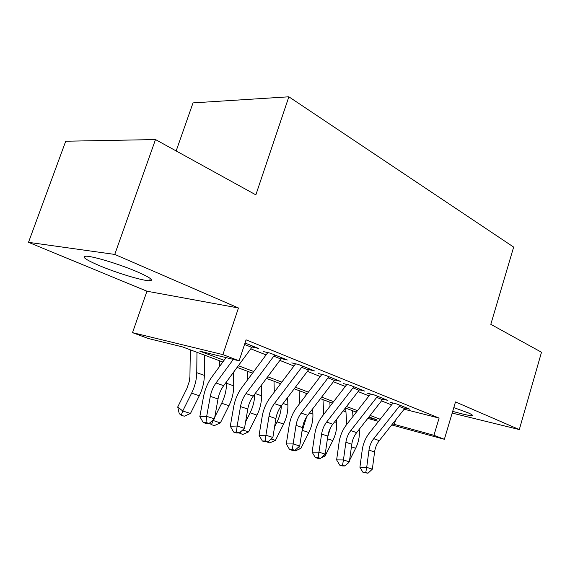 <?xml version="1.0" encoding="UTF-8"?>
<svg xmlns="http://www.w3.org/2000/svg" width="570" height="570" viewBox="0 0 570 570"><rect width="100%" height="100%" fill="white"/><g stroke="black" fill="none" stroke-linecap="round" stroke-linejoin="round"><path stroke-width="0.85" d="M99.757 265.791C117.078 273.094 142.757 280.839 149.525 280.754C154.328 280.511 150.174 277.505 137.064 271.733C120.234 264.459 93.273 256.229 86.262 256.194C81.026 256.493 85.521 259.692 99.757 265.791M452.68 411.355C463.303 414.383 469.787 415.794 472.131 415.573C473.05 415.295 471.632 414.347 467.885 412.737L453.798 407.607M222.813 362.014L182.628 346.938L148.257 338.495L132.525 332.652L222.891 354.611L239.129 360.817L199.771 351.149L224.06 360.311M146.946 291.213L238.452 307.978L114.755 254.427L155.496 139.565L65.728 141.218L28.5 242.328L146.946 291.213L132.525 332.652M176.159 150.95L193.023 102.892L288.862 96.8L513.648 247.088L490.806 324.323L541.5 352.253L519.306 429.566L455.487 401.935L444.372 439.285L391.754 424.949M345.954 411.903L343.161 410.863M114.755 254.427L28.5 242.328M452.174 413.079L519.306 429.566M252.154 347.002L258.559 348.448L245.022 343.012M281.274 358.608L287.351 360.012L270.28 353.158L263.668 351.647M308.79 369.581L314.562 370.942L298.416 364.458L291.783 362.912M334.818 379.969L340.311 381.294L325.028 375.153L318.381 373.564M359.485 389.816L364.722 391.098L350.229 385.277L343.582 383.66M382.897 399.164L387.892 400.411L374.134 394.882L367.5 393.243M404.223 409.232L439.107 418.074L246.069 339.848L239.129 360.817M250.814 348.833L266.083 354.918M279.927 360.432L293.935 366.011M307.43 371.391L320.304 376.514M333.464 381.757L345.292 386.467M358.131 391.583L369.004 395.915M381.544 400.909L391.547 404.892M405.142 408.049L409.916 409.253L396.834 404.002L390.215 402.342M238.452 307.978L222.891 354.611M439.107 418.074L433.948 435.302L444.372 439.285M155.496 139.565L255.852 194.862L288.862 96.8M368.491 417.539L376.734 419.776L369.011 416.877M356.35 412.131L345.377 408.013M332.424 403.147L320.49 398.672M307.209 393.692L294.227 388.818M280.618 383.71L266.489 378.409M252.531 373.172L237.141 367.394M343.29 410.706L345.919 411.419M378.558 421.358L367.793 418.423M392.588 423.902L433.948 435.302M238.381 365.719L253.757 371.519M267.708 376.784L281.822 382.107M295.424 387.244L308.399 392.139M321.658 397.14L333.585 401.643M346.531 406.524L357.497 410.664M370.144 415.437L380.226 419.242M395.587 420.118L394.241 424.529M405.526 407.493L379.299 440.639C376.742 443.93 375.167 447.714 374.576 451.989L372.345 469.167L366.709 467.372L365.755 472.487L363.033 472.437L368.013 473.2L365.755 472.487M400.076 405.306L373.742 438.679C371.17 441.992 369.581 445.797 368.982 450.093L366.709 467.372L359.912 467.272L362.207 450.101C363.118 443.695 365.484 438.031 369.303 433.086L392.759 403.361M359.912 467.272L363.033 472.437M368.013 473.2L372.345 469.167M339.086 464.009L338.352 463.481L338.103 462.37M347.8 463.289L348.356 462.776M349.574 460.353L355.666 448.255C358.473 442.534 359.698 436.649 359.342 430.614L359.25 429.31M352.965 416.471L352.581 410.714M345.712 408.134L346.752 424.436M348.056 463.367L347.401 463.659M383.311 398.565L356.635 432.637C354.034 436.022 352.417 439.89 351.776 444.265L349.374 461.843L343.446 459.947L342.52 465.22L339.791 465.184L342.171 465.925L344.9 465.961L342.52 465.22M377.575 396.264L350.792 430.571C348.177 433.977 346.546 437.874 345.897 442.27L343.446 459.947L336.621 459.897L339.093 442.327C340.076 435.779 342.506 429.972 346.389 424.892L370.236 394.34M336.621 459.897L339.791 465.184M344.9 465.961L349.374 461.843M359.927 389.175L332.794 424.223C330.151 427.692 328.484 431.668 327.8 436.143L325.199 454.133L318.958 452.138L318.067 457.568L315.331 457.553L317.832 458.33L320.575 458.351L318.067 457.568M353.892 386.745L326.646 422.049C323.981 425.548 322.307 429.545 321.608 434.048L318.958 452.138L312.118 452.138L314.783 434.155C315.837 427.457 318.338 421.494 322.292 416.278L346.539 384.85M312.118 452.138L315.331 457.553M320.575 458.351L325.199 454.133M335.288 379.271L307.693 415.352C305 418.929 303.283 423.011 302.542 427.586L299.735 446.011L293.151 443.909L292.31 449.502L289.56 449.509L292.203 450.336L294.947 450.328L292.31 449.502M328.926 376.713L301.202 413.065C298.502 416.663 296.77 420.774 296.022 425.377L293.151 443.909L286.297 443.959L289.182 425.548C290.315 418.686 292.894 412.573 296.913 407.201L321.573 374.846M286.297 443.959L289.56 449.509M294.947 450.328L299.735 446.011M309.296 368.833L281.209 406.004C278.474 409.688 276.707 413.877 275.909 418.565L272.873 437.447L265.919 435.231L265.121 440.995L262.378 441.023L265.164 441.893L267.907 441.871L265.121 440.995M302.57 366.125L274.362 403.589C271.612 407.301 269.831 411.511 269.026 416.235L265.919 435.231L259.065 435.338L262.186 416.471C263.404 409.445 266.062 403.161 270.144 397.632L295.232 364.294M259.065 435.338L262.378 441.023M267.907 441.871L272.873 437.447M319.913 458.344L319.157 458.337M323.575 455.608L325.043 456.078L332.83 440.589C335.709 434.718 336.998 428.704 336.692 422.541L336.514 419.434M327.657 437.105L330.429 427.942M330.059 406.211L329.838 402.178M322.976 399.606L323.753 414.39M325.043 456.078L321.202 457.774M298.053 447.528L300.867 448.419L295.296 450.884L293.522 450.328M301.872 431.996L306.617 416.87M300.867 448.419L308.833 432.53C311.783 426.51 313.137 420.354 312.902 414.062L312.659 408.875M306.033 395.238L305.94 393.214M299.093 390.642L299.628 403.638M271.128 438.993L275.424 440.353L269.717 442.89L266.831 441.878M274.576 426.852L277.07 421.864C279.628 416.684 281.067 411.319 281.388 405.776M275.424 440.353L283.589 424.051C286.61 417.874 288.042 411.576 287.879 405.149L287.615 397.554M273.992 381.223L274.305 392.11M242.685 429.987L248.627 431.868L242.77 434.468L239.129 432.929M245.599 421.871L250.123 412.815C253.101 406.738 254.626 400.518 254.712 394.169M248.627 431.868L256.999 415.124C260.091 408.776 261.602 402.32 261.516 395.751L261.288 385.37M247.572 371.305L247.694 379.684M239.998 433.606L240.875 431.576M281.822 357.796L253.251 396.129C250.465 399.926 248.641 404.23 247.779 409.039L244.487 428.391L237.141 426.047L236.393 432.003L233.65 432.06L236.593 432.979L239.343 432.929L236.393 432.003M274.712 354.932L246.012 393.578C243.212 397.404 241.374 401.736 240.504 406.574L237.141 426.047L230.287 426.225L233.664 406.887C234.983 399.677 237.719 393.229 241.88 387.529L267.394 353.144M230.287 426.225L233.65 432.06M239.343 432.929L244.487 428.391M212.71 420.332L220.355 422.911L214.349 425.591L211.42 424.671L209.482 423.139M211.42 424.671L213.522 419.627M214.755 417.155L221.68 403.261C224.879 396.699 226.497 390.037 226.525 383.282L226.518 381.815M220.355 422.911L228.941 405.697C232.118 399.178 233.714 392.559 233.714 385.847L233.607 372.196M219.714 360.853L219.721 366.246M252.745 346.111L223.668 385.683C220.839 389.602 218.951 394.027 218.025 398.964L214.455 418.815L206.675 416.335L205.991 422.491L203.255 422.577L206.368 423.546L209.112 423.467L205.991 422.491M233.315 359.385L216.009 382.983C213.159 386.93 211.263 391.383 210.316 396.349L206.675 416.335L199.842 416.584L203.504 396.741C204.922 389.353 207.751 382.719 211.976 376.834L226.048 357.604M245.207 343.083L244.787 343.738M199.842 416.584L203.255 422.577M209.112 423.467L214.455 418.815M190.316 349.823L189.924 376.642L189.254 381.53L186.974 388.341L177.733 406.959L182.749 410.999L191.62 393.165C194.904 386.41 196.614 379.584 196.75 372.673L196.971 352.317M181.217 415.238L182.749 410.999L190.487 413.45L184.317 416.207L181.217 415.238L179.222 413.606L177.733 406.959M190.487 413.45L199.293 395.744C202.557 389.039 204.245 382.249 204.352 375.381L204.488 355.139M379.299 440.639L373.742 438.679M374.576 451.989L368.982 450.093M404.743 408.576L399.292 406.396M351.426 446.83L355.666 448.255M358.466 430.3L359.342 430.614M356.635 432.637L350.792 430.571M351.776 444.265L345.897 442.27M382.506 399.684L376.77 397.39M332.794 424.223L326.646 422.049M327.8 436.143L321.608 434.048M359.114 390.322L353.072 387.899M307.693 415.352L301.202 413.065M302.542 427.586L296.022 425.377M334.462 380.454L328.085 377.903M281.209 406.004L274.362 403.589M275.909 418.565L269.026 416.235M308.448 370.044L301.715 367.351M327.415 438.772L332.83 440.589M334.661 421.814L336.692 422.541M302.649 430.45L308.833 432.53M309.588 412.88L312.902 414.062M277.07 421.864L283.589 424.051M283.14 403.46L287.879 405.149M250.123 412.815L256.999 415.124M255.21 393.507L261.516 395.751M253.251 396.129L246.012 393.578M247.779 409.039L240.504 406.574M280.96 359.05L273.842 356.2M221.68 403.261L228.941 405.697M226.525 383.282L233.714 385.847M223.668 385.683L216.009 382.983M218.025 398.964L210.316 396.349M251.869 347.408L244.537 344.472M191.62 393.165L199.293 395.744M196.75 372.673L204.352 375.381M149.525 280.754L150.309 278.509M472.131 415.573L472.281 415.074"/></g></svg>
